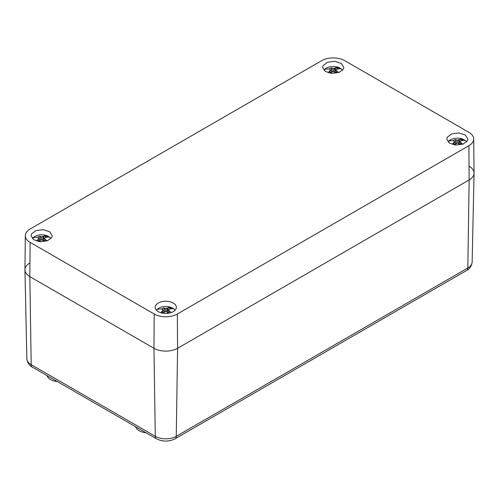<?xml version="1.0" encoding="UTF-8"?>
<svg xmlns="http://www.w3.org/2000/svg" width="499" height="499" viewBox="0 0 499 499"><rect width="100%" height="100%" fill="white"/><g stroke="black" fill="none" stroke-linecap="round" stroke-linejoin="round"><path stroke-width="0.75" d="M29.846 262.979A16.716 9.649 0 0 0 24.95 269.928A16.716 9.649 0 0 0 29.846 276.627L153.954 348.283L29.846 276.627A16.716 9.649 180 0 1 24.95 269.747L25.312 235.628A16.348 9.437 180 0 1 30.102 229.01L321.662 60.678A16.348 9.437 180 0 1 344.784 60.678L468.898 132.335A16.348 9.437 180 0 1 473.688 138.953A16.348 9.437 180 0 1 468.898 145.683L469.154 179.952L177.594 348.283A16.716 9.649 180 0 1 153.954 348.283A16.716 9.649 0 0 0 177.594 348.283L469.154 179.952A16.716 9.649 0 0 0 474.05 173.247A16.716 9.649 0 0 0 469.154 166.304M146.051 432.77A12.537 7.236 180 0 1 139.177 430.743A12.537 7.236 180 0 1 135.666 426.776M57.404 381.592A12.537 7.236 180 0 1 50.53 379.564A12.537 7.236 180 0 1 47.018 375.597M175.916 309.056A10.573 6.1 0 0 0 176.347 307.453A10.573 6.1 0 0 0 167.377 301.309A10.573 6.1 0 0 0 155.632 305.619A10.573 6.1 0 0 0 155.208 307.453A10.573 6.1 0 0 0 164.371 313.384A10.573 6.1 0 0 0 175.916 309.056M468.898 145.683L177.338 314.014A16.348 9.437 180 0 1 154.216 314.014L30.102 242.358A16.348 9.437 180 0 1 25.312 235.628M447.191 137.287L446.767 139.121L449.443 143.07L455.93 145.059L463.091 144.124L467.476 140.724L467.906 139.121L465.417 135.073L458.937 132.977L451.657 133.857L447.191 137.287M31.524 233.969L31.094 235.796L33.776 239.745L40.257 241.734L47.424 240.805L51.809 237.405L52.233 235.796L49.75 231.754L43.263 229.652L35.99 230.538L31.524 233.969M323.084 65.637L322.653 67.465L325.336 71.413L331.816 73.403L338.983 72.474L343.368 69.074L343.792 67.465L341.31 63.423L334.823 61.321L327.55 62.207L323.084 65.637M473.688 138.953L474.05 173.072A16.716 9.649 180 0 1 469.154 179.952L467.812 267.975L176.253 436.307L177.594 348.283L177.338 314.014M336.476 72.081L336.613 70.808L335.659 69.941L335.147 72.586M336.613 70.808L337.293 71.407A4.516 2.607 0 0 1 337.193 71.525A4.516 2.607 0 0 1 335.191 72.623L333.226 71.345L333.226 68.531L334.455 68.145L334.642 70.147L335.191 67.926L334.455 68.145M323.988 70.322A9.749 5.632 180 0 1 324.668 69.43A9.749 5.632 180 0 1 337.898 67.19A9.749 5.632 180 0 1 339.289 67.721A9.749 5.632 180 0 1 340.861 68.631L337.112 68.937A4.516 2.607 180 0 1 337.293 69.136L335.659 69.941M340.861 68.631A9.749 5.632 180 0 1 342.457 70.322M334.124 71.856L334.642 70.147M332.322 71.856L331.81 70.147L331.997 68.145L333.226 68.531M331.81 70.147L331.255 67.926A4.516 2.607 0 0 0 329.259 69.024A4.516 2.607 0 0 0 329.159 69.136L330.793 69.941L331.305 72.586M335.515 70.69A3.381 1.952 0 0 0 334.698 70.371L335.534 68.032A4.516 2.607 0 0 0 335.39 67.983A4.516 2.607 0 0 0 335.191 67.926M330.163 73.197L330.918 72.517A4.516 2.607 0 0 0 331.055 72.561A4.516 2.607 0 0 0 331.255 72.623L333.226 71.345M330.045 72.767L329.839 70.808L330.793 69.941M329.839 70.808L329.159 71.407A4.516 2.607 0 0 0 329.34 71.606L330.176 72.979A3.381 1.952 0 0 0 330.276 73.091M331.255 67.926L331.997 68.145M328.149 72.711L329.34 71.606M334.698 70.371L337.093 68.987M337.243 68.899L339.289 67.721L335.534 68.032M44.916 240.412L45.053 239.14L44.099 238.266L43.588 240.917M45.053 239.14L45.733 239.738A4.516 2.607 0 0 1 45.634 239.851A4.516 2.607 0 0 1 43.631 240.948L41.666 239.676L41.666 236.863L42.895 236.476L43.082 238.472L43.631 236.252L42.895 236.476M32.429 238.653A9.749 5.632 180 0 1 33.109 237.761A9.749 5.632 180 0 1 46.338 235.522A9.749 5.632 180 0 1 47.729 236.052A9.749 5.632 180 0 1 49.301 236.963L45.552 237.268A4.516 2.607 180 0 1 45.733 237.468L44.099 238.266M49.301 236.963A9.749 5.632 180 0 1 50.898 238.653M42.571 240.187L43.082 238.472M40.762 240.187L40.251 238.472L40.438 236.476L41.666 236.863M40.251 238.472L39.695 236.252A4.516 2.607 0 0 0 37.699 237.349A4.516 2.607 0 0 0 37.6 237.468L39.234 238.266L39.745 240.917M43.956 239.021A3.381 1.952 0 0 0 43.139 238.703L43.974 236.358A4.516 2.607 0 0 0 43.831 236.314A4.516 2.607 0 0 0 43.631 236.252M38.604 241.528L39.359 240.842A4.516 2.607 0 0 0 39.502 240.892A4.516 2.607 0 0 0 39.695 240.948L41.666 239.676M38.485 241.098L38.28 239.14L39.234 238.266M38.28 239.14L37.6 239.738A4.516 2.607 0 0 0 37.781 239.938L38.616 241.31A3.381 1.952 0 0 0 38.716 241.422M39.695 236.252L40.438 236.476M36.589 241.036L37.781 239.938M43.139 238.703L45.534 237.318M45.683 237.231L47.729 236.052L43.974 236.358M169.03 312.068L169.161 310.796L168.207 309.923L167.695 312.567M169.161 310.796L169.841 311.395A4.516 2.607 0 0 1 169.741 311.507A4.516 2.607 0 0 1 167.745 312.605L165.774 311.326L165.774 308.519L167.003 308.126L167.19 310.129L167.745 307.908L167.003 308.126M156.543 310.309A9.749 5.632 180 0 1 157.216 309.417A9.749 5.632 180 0 1 170.452 307.172A9.749 5.632 180 0 1 171.837 307.708A9.749 5.632 180 0 1 173.415 308.613L169.66 308.925A4.516 2.607 180 0 1 169.841 309.118L168.207 309.923M173.415 308.613A9.749 5.632 180 0 1 175.012 310.309M166.678 311.844L167.19 310.129M164.876 311.844L164.358 310.129L164.545 308.126L165.774 308.519M164.358 310.129L163.809 307.908A4.516 2.607 0 0 0 161.807 309.006A4.516 2.607 0 0 0 161.707 309.118L163.341 309.923L163.853 312.567M168.063 310.677A3.381 1.952 0 0 0 167.246 310.353L168.082 308.014A4.516 2.607 0 0 0 167.945 307.964A4.516 2.607 0 0 0 167.745 307.908M162.711 313.179L163.466 312.499A4.516 2.607 0 0 0 163.61 312.549A4.516 2.607 0 0 0 163.809 312.605L165.774 311.326M162.593 312.748L162.387 310.796L163.341 309.923M162.387 310.796L161.707 311.395A4.516 2.607 0 0 0 161.888 311.588L162.73 312.967A3.381 1.952 0 0 0 162.83 313.073M163.809 307.908L164.545 308.126M160.703 312.692L161.888 311.588M167.246 310.353L169.641 308.975M169.791 308.887L171.837 307.708L168.082 308.014M460.589 143.737L460.72 142.465L459.766 141.591L459.255 144.236M460.72 142.465L461.4 143.063A4.516 2.607 0 0 1 461.301 143.176A4.516 2.607 0 0 1 459.305 144.273L457.334 142.995L457.334 140.188L458.562 139.801L458.749 141.797L459.305 139.577L458.562 139.801M448.102 141.978A9.749 5.632 180 0 1 448.776 141.086A9.749 5.632 180 0 1 462.012 138.847A9.749 5.632 180 0 1 463.396 139.377A9.749 5.632 180 0 1 464.974 140.288L461.219 140.593A4.516 2.607 180 0 1 461.4 140.793L459.766 141.591M464.974 140.288A9.749 5.632 180 0 1 466.571 141.978M458.238 143.512L458.749 141.797M456.429 143.512L455.918 141.797L456.105 139.801L457.334 140.188M455.918 141.797L455.369 139.577A4.516 2.607 0 0 0 453.366 140.674A4.516 2.607 0 0 0 453.267 140.793L454.901 141.591L455.412 144.236M459.623 142.346A3.381 1.952 0 0 0 458.806 142.028L459.641 139.683A4.516 2.607 0 0 0 459.498 139.639A4.516 2.607 0 0 0 459.305 139.577M454.271 144.847L455.026 144.167A4.516 2.607 0 0 0 455.169 144.217A4.516 2.607 0 0 0 455.369 144.273L457.334 142.995M454.152 144.423L453.947 142.465L454.901 141.591M453.947 142.465L453.267 143.063A4.516 2.607 0 0 0 453.448 143.257L454.29 144.635A3.381 1.952 0 0 0 454.383 144.741M455.369 139.577L456.105 139.801M452.256 144.361L453.448 143.257M458.806 142.028L461.201 140.643M461.35 140.556L463.396 139.377L459.641 139.683M466.659 270.446A5.57 3.219 -120 0 0 467.812 267.975A14.82 8.558 0 0 0 472.154 262.031C471.561 266.16 469.727 268.967 466.659 270.446L175.099 438.777C168.88 441.852 162.668 441.852 156.449 438.777A5.57 3.219 -60 0 1 155.295 436.307L31.188 364.65L29.846 276.627L30.102 242.358M175.099 438.777A5.57 3.219 -120 0 0 176.253 436.307A14.82 8.558 0 0 1 155.295 436.307L153.954 348.283L154.216 314.014M26.846 358.706A14.82 8.558 0 0 0 31.188 364.65A5.57 3.219 -60 0 0 32.341 367.121C29.26 365.624 27.433 362.823 26.846 358.706L24.95 269.928M337.193 71.525A18.107 12.974 43.4 0 1 338.833 72.53M331.055 72.561A18.107 7.086 107.5 0 0 330.6 73.266M335.39 67.983A18.107 7.086 -72.5 0 1 337.898 67.19M329.259 69.024A18.107 12.974 -136.6 0 0 324.668 69.43M45.634 239.851A18.107 12.974 43.4 0 1 47.274 240.855M39.502 240.892A18.107 7.086 107.5 0 0 39.041 241.597M43.831 236.314A18.107 7.086 -72.5 0 1 46.338 235.522M37.699 237.349A18.107 12.974 -136.6 0 0 33.109 237.761M169.741 311.507A18.107 12.974 43.4 0 1 171.388 312.511M163.61 312.549A18.107 7.086 107.5 0 0 163.154 313.253M167.945 307.964A18.107 7.086 -72.5 0 1 170.452 307.172M161.807 309.006A18.107 12.974 -136.6 0 0 157.216 309.417M461.301 143.176A18.107 12.974 43.4 0 1 462.947 144.18M455.169 144.217A18.107 7.086 107.5 0 0 454.714 144.922M459.498 139.639A18.107 7.086 -72.5 0 1 462.012 138.847M453.366 140.674A18.107 12.974 -136.6 0 0 448.776 141.086M472.154 262.031L474.05 173.247M156.449 438.777L32.341 367.121"/></g></svg>
